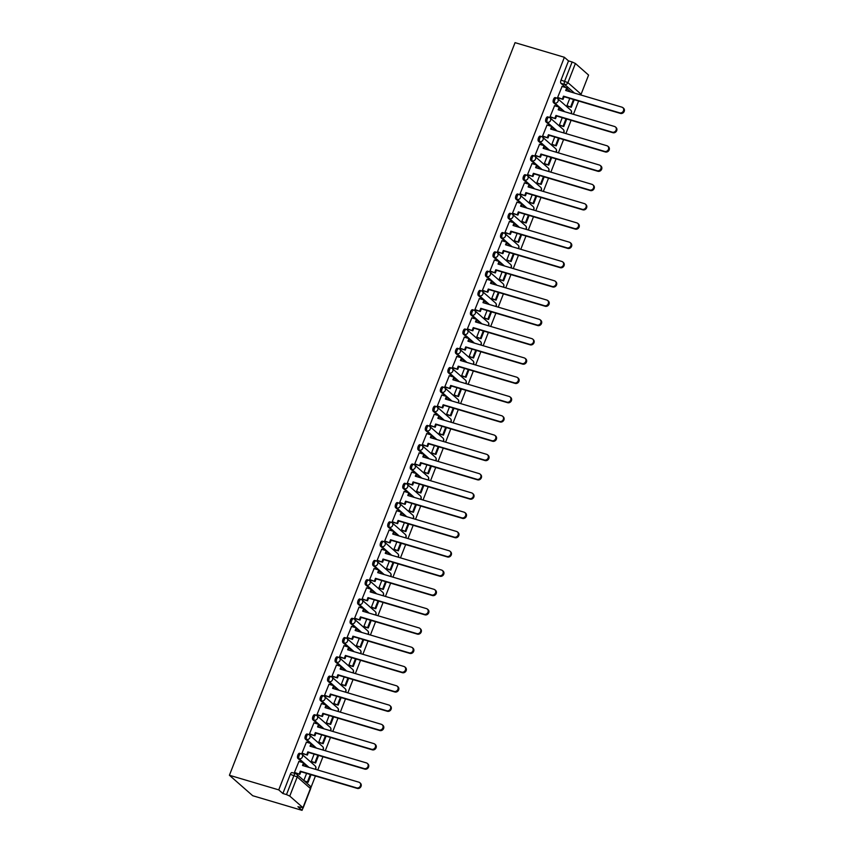 <?xml version="1.0" encoding="UTF-8"?>
<svg xmlns="http://www.w3.org/2000/svg" width="853" height="853" viewBox="0 0 853 853"><rect width="100%" height="100%" fill="white"/><g stroke="black" fill="none" stroke-linecap="round" stroke-linejoin="round"><path stroke-width="1.28" d="M299.755 753.402A2.698 1.152 106.5 0 0 299.563 753.295A2.698 1.152 106.5 0 0 297.868 755.054A2.698 1.152 106.5 0 0 297.836 758.349L299.115 758.733A2.698 1.152 -73.5 0 1 299.147 755.438A2.698 1.152 -73.5 0 1 300.842 753.668A2.698 1.152 -73.5 0 1 301.045 753.785A2.698 2.388 131.3 0 1 302.42 756.952A2.698 2.388 -48.7 0 1 299.115 758.733L308.989 767.401M307.283 734.113A2.698 1.152 106.5 0 0 307.08 734.006A2.698 1.152 106.5 0 0 305.385 735.766A2.698 1.152 106.5 0 0 305.353 739.061L306.632 739.444A2.698 1.152 -73.5 0 1 306.664 736.15A2.698 1.152 -73.5 0 1 308.37 734.39A2.698 1.152 -73.5 0 1 308.562 734.497A2.698 2.388 131.3 0 1 309.938 737.664A2.698 2.388 -48.7 0 1 306.632 739.444L316.506 748.124M314.8 714.835A2.698 1.152 106.5 0 0 314.597 714.718A2.698 1.152 106.5 0 0 312.902 716.488A2.698 1.152 106.5 0 0 312.87 719.772L314.16 720.156A2.698 1.152 -73.5 0 1 314.192 716.872A2.698 1.152 -73.5 0 1 315.887 715.102A2.698 1.152 -73.5 0 1 316.079 715.209A2.698 2.388 131.3 0 1 317.455 718.375A2.698 2.388 -48.7 0 1 314.16 720.156L324.033 728.835M322.317 695.547A2.698 1.152 106.5 0 0 322.114 695.43A2.698 1.152 106.5 0 0 320.419 697.2A2.698 1.152 106.5 0 0 320.387 700.494L321.677 700.867A2.698 1.152 -73.5 0 1 321.709 697.583A2.698 1.152 -73.5 0 1 323.404 695.813A2.698 1.152 -73.5 0 1 323.607 695.931A2.698 2.388 131.3 0 1 324.982 699.097A2.698 2.388 -48.7 0 1 321.677 700.867L331.55 709.547M329.834 676.258A2.698 1.152 106.5 0 0 329.642 676.152A2.698 1.152 106.5 0 0 327.936 677.911A2.698 1.152 106.5 0 0 327.904 681.206L329.194 681.59A2.698 1.152 -73.5 0 1 329.226 678.295A2.698 1.152 -73.5 0 1 330.921 676.525A2.698 1.152 -73.5 0 1 331.124 676.642A2.698 2.388 131.3 0 1 332.499 679.809A2.698 2.388 -48.7 0 1 329.194 681.59L339.067 690.258M337.351 656.97A2.698 1.152 106.5 0 0 337.159 656.863A2.698 1.152 106.5 0 0 335.464 658.633A2.698 1.152 106.5 0 0 335.432 661.917L336.711 662.301A2.698 1.152 -73.5 0 1 336.743 659.006A2.698 1.152 -73.5 0 1 338.438 657.247A2.698 1.152 -73.5 0 1 338.641 657.354A2.698 2.388 131.3 0 1 340.016 660.521A2.698 2.388 -48.7 0 1 336.711 662.301L346.585 670.98M344.879 637.692A2.698 1.152 106.5 0 0 344.676 637.575A2.698 1.152 106.5 0 0 342.981 639.345A2.698 1.152 106.5 0 0 342.949 642.64L344.228 643.013A2.698 1.152 -73.5 0 1 344.26 639.729A2.698 1.152 -73.5 0 1 345.966 637.959A2.698 1.152 -73.5 0 1 346.158 638.065A2.698 2.388 131.3 0 1 347.534 641.232A2.698 2.388 -48.7 0 1 344.228 643.013L354.102 651.692M352.396 618.404A2.698 1.152 106.5 0 0 352.193 618.297A2.698 1.152 106.5 0 0 350.498 620.056A2.698 1.152 106.5 0 0 350.466 623.351L351.756 623.735A2.698 1.152 -73.5 0 1 351.788 620.44A2.698 1.152 -73.5 0 1 353.483 618.67A2.698 1.152 -73.5 0 1 353.675 618.788A2.698 2.388 131.3 0 1 355.051 621.954A2.698 2.388 -48.7 0 1 351.756 623.735L361.629 632.404M359.913 599.115A2.698 1.152 106.5 0 0 359.71 599.009A2.698 1.152 106.5 0 0 358.015 600.768A2.698 1.152 106.5 0 0 357.983 604.063L359.273 604.446A2.698 1.152 -73.5 0 1 359.305 601.152A2.698 1.152 -73.5 0 1 361 599.392A2.698 1.152 -73.5 0 1 361.203 599.499A2.698 2.388 131.3 0 1 362.568 602.666A2.698 2.388 -48.7 0 1 359.273 604.446L369.146 613.126M367.43 579.837A2.698 1.152 106.5 0 0 367.238 579.72A2.698 1.152 106.5 0 0 365.532 581.49A2.698 1.152 106.5 0 0 365.5 584.774L366.79 585.158A2.698 1.152 -73.5 0 1 366.822 581.863A2.698 1.152 -73.5 0 1 368.517 580.104A2.698 1.152 -73.5 0 1 368.72 580.211A2.698 2.388 131.3 0 1 370.095 583.377A2.698 2.388 -48.7 0 1 366.79 585.158L376.663 593.837M374.947 560.549A2.698 1.152 106.5 0 0 374.755 560.432A2.698 1.152 106.5 0 0 373.06 562.202A2.698 1.152 106.5 0 0 373.028 565.496L374.307 565.87A2.698 1.152 -73.5 0 1 374.339 562.585A2.698 1.152 -73.5 0 1 376.034 560.816A2.698 1.152 -73.5 0 1 376.237 560.933A2.698 2.388 131.3 0 1 377.612 564.089A2.698 2.388 -48.7 0 1 374.307 565.87L384.181 574.549M382.475 541.26A2.698 1.152 106.5 0 0 382.272 541.154A2.698 1.152 106.5 0 0 380.577 542.913A2.698 1.152 106.5 0 0 380.545 546.208L381.824 546.592A2.698 1.152 -73.5 0 1 381.856 543.297A2.698 1.152 -73.5 0 1 383.562 541.527A2.698 1.152 -73.5 0 1 383.754 541.644A2.698 2.388 131.3 0 1 385.129 544.811A2.698 2.388 -48.7 0 1 381.824 546.592L391.698 555.26M389.992 521.972A2.698 1.152 106.5 0 0 389.789 521.865A2.698 1.152 106.5 0 0 388.094 523.625A2.698 1.152 106.5 0 0 388.062 526.919L389.352 527.303A2.698 1.152 -73.5 0 1 389.384 524.009A2.698 1.152 -73.5 0 1 391.079 522.249A2.698 1.152 -73.5 0 1 391.271 522.356A2.698 2.388 131.3 0 1 392.647 525.523A2.698 2.388 -48.7 0 1 389.352 527.303L399.225 535.983M397.509 502.694A2.698 1.152 106.5 0 0 397.306 502.577A2.698 1.152 106.5 0 0 395.611 504.347A2.698 1.152 106.5 0 0 395.579 507.631L396.869 508.015A2.698 1.152 -73.5 0 1 396.901 504.72A2.698 1.152 -73.5 0 1 398.596 502.961A2.698 1.152 -73.5 0 1 398.799 503.067A2.698 2.388 131.3 0 1 400.164 506.234A2.698 2.388 -48.7 0 1 396.869 508.015L406.742 516.694M405.026 483.406A2.698 1.152 106.5 0 0 404.834 483.288A2.698 1.152 106.5 0 0 403.128 485.058A2.698 1.152 106.5 0 0 403.096 488.353L404.386 488.726A2.698 1.152 -73.5 0 1 404.418 485.442A2.698 1.152 -73.5 0 1 406.113 483.672A2.698 1.152 -73.5 0 1 406.316 483.79A2.698 2.388 131.3 0 1 407.691 486.956A2.698 2.388 -48.7 0 1 404.386 488.726L414.259 497.406M412.543 464.117A2.698 1.152 106.5 0 0 412.351 464.011A2.698 1.152 106.5 0 0 410.656 465.77A2.698 1.152 106.5 0 0 410.624 469.065L411.903 469.449A2.698 1.152 -73.5 0 1 411.935 466.154A2.698 1.152 -73.5 0 1 413.63 464.384A2.698 1.152 -73.5 0 1 413.833 464.501A2.698 2.388 131.3 0 1 415.208 467.668A2.698 2.388 -48.7 0 1 411.903 469.449L421.777 478.117M420.071 444.829A2.698 1.152 106.5 0 0 419.868 444.722A2.698 1.152 106.5 0 0 418.173 446.492A2.698 1.152 106.5 0 0 418.141 449.776L419.42 450.16A2.698 1.152 -73.5 0 1 419.452 446.865A2.698 1.152 -73.5 0 1 421.158 445.106A2.698 1.152 -73.5 0 1 421.35 445.213A2.698 2.388 131.3 0 1 422.725 448.379A2.698 2.388 -48.7 0 1 419.42 450.16L429.294 458.839M427.588 425.551A2.698 1.152 106.5 0 0 427.385 425.434A2.698 1.152 106.5 0 0 425.69 427.204A2.698 1.152 106.5 0 0 425.658 430.488L426.948 430.872A2.698 1.152 -73.5 0 1 426.98 427.588A2.698 1.152 -73.5 0 1 428.675 425.818A2.698 1.152 -73.5 0 1 428.867 425.924A2.698 2.388 131.3 0 1 430.243 429.091A2.698 2.388 -48.7 0 1 426.948 430.872L436.821 439.551M435.105 406.263A2.698 1.152 106.5 0 0 434.902 406.145A2.698 1.152 106.5 0 0 433.207 407.915A2.698 1.152 106.5 0 0 433.175 411.21L434.465 411.583A2.698 1.152 -73.5 0 1 434.497 408.299A2.698 1.152 -73.5 0 1 436.192 406.529A2.698 1.152 -73.5 0 1 436.395 406.646A2.698 2.388 131.3 0 1 437.76 409.813A2.698 2.388 -48.7 0 1 434.465 411.583L444.338 420.262M442.622 386.974A2.698 1.152 106.5 0 0 442.43 386.867A2.698 1.152 106.5 0 0 440.724 388.627A2.698 1.152 106.5 0 0 440.692 391.922L441.982 392.305A2.698 1.152 -73.5 0 1 442.014 389.011A2.698 1.152 -73.5 0 1 443.709 387.251A2.698 1.152 -73.5 0 1 443.912 387.358A2.698 2.388 131.3 0 1 445.287 390.525A2.698 2.388 -48.7 0 1 441.982 392.305L451.855 400.974M450.139 367.686A2.698 1.152 106.5 0 0 449.947 367.579A2.698 1.152 106.5 0 0 448.251 369.349A2.698 1.152 106.5 0 0 448.22 372.633L449.499 373.017A2.698 1.152 -73.5 0 1 449.531 369.722A2.698 1.152 -73.5 0 1 451.226 367.963A2.698 1.152 -73.5 0 1 451.429 368.069A2.698 2.388 131.3 0 1 452.804 371.236A2.698 2.388 -48.7 0 1 449.499 373.017L459.372 381.696M457.666 348.408A2.698 1.152 106.5 0 0 457.464 348.291A2.698 1.152 106.5 0 0 455.769 350.061A2.698 1.152 106.5 0 0 455.737 353.355L457.016 353.728A2.698 1.152 -73.5 0 1 457.048 350.444A2.698 1.152 -73.5 0 1 458.754 348.674A2.698 1.152 -73.5 0 1 458.946 348.781A2.698 2.388 131.3 0 1 460.321 351.948A2.698 2.388 -48.7 0 1 457.016 353.728L466.89 362.408M465.184 329.119A2.698 1.152 106.5 0 0 464.981 329.013A2.698 1.152 106.5 0 0 463.286 330.772A2.698 1.152 106.5 0 0 463.254 334.067L464.544 334.451A2.698 1.152 -73.5 0 1 464.576 331.156A2.698 1.152 -73.5 0 1 466.271 329.386A2.698 1.152 -73.5 0 1 466.463 329.503A2.698 2.388 131.3 0 1 467.839 332.67A2.698 2.388 -48.7 0 1 464.544 334.451L474.417 343.119M472.701 309.831A2.698 1.152 106.5 0 0 472.498 309.724A2.698 1.152 106.5 0 0 470.803 311.484A2.698 1.152 106.5 0 0 470.771 314.778L472.061 315.162A2.698 1.152 -73.5 0 1 472.093 311.867A2.698 1.152 -73.5 0 1 473.788 310.108A2.698 1.152 -73.5 0 1 473.991 310.215A2.698 2.388 131.3 0 1 475.356 313.382A2.698 2.388 -48.7 0 1 472.061 315.162L481.934 323.841M480.218 290.553A2.698 1.152 106.5 0 0 480.026 290.436A2.698 1.152 106.5 0 0 478.32 292.206A2.698 1.152 106.5 0 0 478.288 295.49L479.578 295.874A2.698 1.152 -73.5 0 1 479.61 292.579A2.698 1.152 -73.5 0 1 481.305 290.82A2.698 1.152 -73.5 0 1 481.508 290.926A2.698 2.388 131.3 0 1 482.883 294.093A2.698 2.388 -48.7 0 1 479.578 295.874L489.451 304.553M487.735 271.265A2.698 1.152 106.5 0 0 487.543 271.147A2.698 1.152 106.5 0 0 485.847 272.917A2.698 1.152 106.5 0 0 485.815 276.212L487.095 276.585A2.698 1.152 -73.5 0 1 487.127 273.301A2.698 1.152 -73.5 0 1 488.822 271.531A2.698 1.152 -73.5 0 1 489.025 271.649A2.698 2.388 131.3 0 1 490.4 274.805A2.698 2.388 -48.7 0 1 487.095 276.585L496.968 285.265M495.262 251.976A2.698 1.152 106.5 0 0 495.06 251.87A2.698 1.152 106.5 0 0 493.365 253.629A2.698 1.152 106.5 0 0 493.333 256.924L494.612 257.307A2.698 1.152 -73.5 0 1 494.644 254.013A2.698 1.152 -73.5 0 1 496.35 252.243A2.698 1.152 -73.5 0 1 496.542 252.36A2.698 2.388 131.3 0 1 497.917 255.527A2.698 2.388 -48.7 0 1 494.612 257.307L504.486 265.976M502.78 232.688A2.698 1.152 106.5 0 0 502.577 232.581A2.698 1.152 106.5 0 0 500.882 234.34A2.698 1.152 106.5 0 0 500.85 237.635L502.14 238.019A2.698 1.152 -73.5 0 1 502.172 234.724A2.698 1.152 -73.5 0 1 503.867 232.965A2.698 1.152 -73.5 0 1 504.059 233.072A2.698 2.388 131.3 0 1 505.434 236.238A2.698 2.388 -48.7 0 1 502.14 238.019L512.013 246.698M510.297 213.41A2.698 1.152 106.5 0 0 510.094 213.293A2.698 1.152 106.5 0 0 508.399 215.063A2.698 1.152 106.5 0 0 508.367 218.347L509.657 218.731A2.698 1.152 -73.5 0 1 509.689 215.436A2.698 1.152 -73.5 0 1 511.384 213.676A2.698 1.152 -73.5 0 1 511.587 213.783A2.698 2.388 131.3 0 1 512.952 216.95A2.698 2.388 -48.7 0 1 509.657 218.731L519.53 227.41M517.814 194.121A2.698 1.152 106.5 0 0 517.622 194.004A2.698 1.152 106.5 0 0 515.916 195.774A2.698 1.152 106.5 0 0 515.884 199.069L517.174 199.442A2.698 1.152 -73.5 0 1 517.206 196.158A2.698 1.152 -73.5 0 1 518.901 194.388A2.698 1.152 -73.5 0 1 519.104 194.505A2.698 2.388 131.3 0 1 520.479 197.672A2.698 2.388 -48.7 0 1 517.174 199.442L527.047 208.121M525.331 174.833A2.698 1.152 106.5 0 0 525.139 174.726A2.698 1.152 106.5 0 0 523.443 176.486A2.698 1.152 106.5 0 0 523.401 179.78L524.691 180.164A2.698 1.152 -73.5 0 1 524.723 176.87A2.698 1.152 -73.5 0 1 526.418 175.1A2.698 1.152 -73.5 0 1 526.621 175.217A2.698 2.388 131.3 0 1 527.996 178.384A2.698 2.388 -48.7 0 1 524.691 180.164L534.564 188.833M532.848 155.545A2.698 1.152 106.5 0 0 532.656 155.438A2.698 1.152 106.5 0 0 530.961 157.208A2.698 1.152 106.5 0 0 530.929 160.492L532.208 160.876A2.698 1.152 -73.5 0 1 532.24 157.581A2.698 1.152 -73.5 0 1 533.946 155.822A2.698 1.152 -73.5 0 1 534.138 155.928A2.698 2.388 131.3 0 1 535.513 159.095A2.698 2.388 -48.7 0 1 532.208 160.876L542.081 169.555M540.375 136.267A2.698 1.152 106.5 0 0 540.173 136.149A2.698 1.152 106.5 0 0 538.478 137.919A2.698 1.152 106.5 0 0 538.446 141.203L539.725 141.587A2.698 1.152 -73.5 0 1 539.768 138.303A2.698 1.152 -73.5 0 1 541.463 136.533A2.698 1.152 -73.5 0 1 541.655 136.64A2.698 2.388 131.3 0 1 543.03 139.807A2.698 2.388 -48.7 0 1 539.725 141.587L549.599 150.267M547.893 116.978A2.698 1.152 106.5 0 0 547.69 116.861A2.698 1.152 106.5 0 0 545.995 118.631A2.698 1.152 106.5 0 0 545.963 121.926L547.253 122.299A2.698 1.152 -73.5 0 1 547.285 119.015A2.698 1.152 -73.5 0 1 548.98 117.245A2.698 1.152 -73.5 0 1 549.172 117.362A2.698 2.388 131.3 0 1 550.548 120.529A2.698 2.388 -48.7 0 1 547.253 122.299L557.126 130.978M555.41 97.69A2.698 1.152 106.5 0 0 555.218 97.583A2.698 1.152 106.5 0 0 553.512 99.343A2.698 1.152 106.5 0 0 553.48 102.637L554.77 103.021A2.698 1.152 -73.5 0 1 554.802 99.726A2.698 1.152 -73.5 0 1 556.497 97.967A2.698 1.152 -73.5 0 1 556.7 98.074A2.698 2.388 131.3 0 1 558.075 101.24A2.698 2.388 -48.7 0 1 554.77 103.021L564.643 111.69M574.495 93.105L564.622 84.426A2.698 1.152 -73.5 0 1 564.654 81.131L572.128 61.97L568.503 60.894L564.377 57.279L278.75 789.878L229.414 775.26L252.712 795.721L302.047 810.35L302.943 808.047M310.78 787.948L315.429 776.017M317.774 770.014L322.946 756.728M325.292 750.725L330.474 737.44M332.809 731.437L337.991 718.151M340.326 712.148L345.508 698.874M347.853 692.871L353.025 679.585M355.37 673.582L360.542 660.297M362.888 654.294L368.069 641.008M370.405 635.005L375.587 621.73M377.922 615.727L383.104 602.442M385.449 596.439L390.621 583.153M392.966 577.15L398.138 563.865M400.483 557.862L405.665 544.587M408.001 538.584L413.183 525.299M415.518 519.296L420.7 506.01M423.045 500.007L428.217 486.732M430.562 480.729L435.734 467.444M438.079 461.441L443.261 448.156M445.597 442.153L450.779 428.867M453.114 422.864L458.296 409.589M460.631 403.586L465.813 390.301M468.158 384.298L473.33 371.012M475.675 365.009L480.857 351.724M483.193 345.721L488.374 332.446M490.71 326.443L495.892 313.158M498.227 307.155L503.409 293.869M505.754 287.866L510.926 274.581M513.271 268.578L518.453 255.303M520.788 249.3L525.97 236.014M528.306 230.011L533.488 216.726M535.823 210.723L541.005 197.448M543.35 191.445L548.522 178.16M550.867 172.157L556.049 158.871M558.384 152.868L563.566 139.583M565.902 133.58L571.083 120.305M573.419 114.302L578.601 101.017M564.377 57.279L515.052 42.65L229.414 775.26M302.047 810.35L297.921 806.725L302.954 807.674L289.764 796.094L286.501 794.58L293.965 775.42A2.698 1.152 -73.5 0 1 295.671 773.65A2.698 1.152 -73.5 0 1 295.863 773.767A2.698 2.388 -48.7 0 1 296.684 774.215A2.698 2.698 0 0 0 295.671 773.65L292.046 772.573A2.698 1.152 -73.5 0 1 292.238 772.69M278.75 789.878L282.876 793.503L286.501 794.58M570.87 92.028L567.17 88.776M565.784 87.55L560.997 83.349L564.622 84.426A2.698 2.388 131.3 0 0 567.927 82.645L581.106 94.235L588.581 75.075L575.402 63.485L567.927 82.645L561.029 80.065A2.698 1.152 106.5 0 0 560.997 83.349M588.581 75.075L581.106 94.235A2.698 2.388 131.3 0 1 580.712 94.95M572.128 61.97L575.402 63.485M562.074 86.452L557.617 97.477L558.363 97.978M569.772 98.394L566.936 105.665L567.661 106.22M554.557 105.74L550.1 116.765L550.846 117.266M562.255 117.682L559.419 124.954L560.144 125.498M547.04 125.028L542.583 136.043L543.329 136.555M554.738 136.97L551.902 144.232L552.627 144.786M539.522 144.306L535.066 155.331L535.801 155.832M547.21 156.259L544.385 163.52L545.099 164.075M532.005 163.595L527.549 174.62L528.284 175.121M539.693 175.537L536.857 182.809L537.582 183.363M524.478 182.883L520.021 193.908L520.767 194.409M532.176 194.825L529.34 202.097L530.065 202.641M516.961 202.172L512.504 213.186L513.25 213.698M524.659 214.114L521.823 221.375L522.548 221.929M509.444 221.449L504.987 232.474L505.733 232.976M517.142 233.391L514.306 240.663L515.031 241.218M501.927 240.738L497.47 251.763L498.205 252.264M509.614 252.68L506.789 259.952L507.503 260.506M494.409 260.026L489.953 271.051L490.688 271.553M502.097 271.968L499.261 279.23L499.986 279.784M486.882 279.315L482.425 290.329L483.171 290.841M494.58 291.257L491.744 298.518L492.469 299.072M479.365 298.593L474.908 309.618L475.654 310.119M487.063 310.535L484.227 317.806L484.952 318.361M471.848 317.881L467.391 328.906L468.137 329.407M479.546 329.823L476.71 337.095L477.435 337.639M464.331 337.17L459.874 348.195L460.609 348.696M472.018 349.112L469.193 356.373L469.907 356.927M456.813 356.458L452.357 367.472L453.092 367.984M464.501 368.4L461.665 375.661L462.39 376.216M449.286 375.736L444.829 386.761L445.575 387.262M456.984 387.678L454.148 394.95L454.873 395.504M441.769 395.024L437.312 406.049L438.058 406.55M449.467 406.966L446.631 414.238L447.356 414.782M434.252 414.313L429.795 425.327L430.541 425.839M441.95 426.255L439.114 433.516L439.839 434.07M426.735 433.591L422.278 444.616L423.013 445.117M434.422 445.543L431.597 452.804L432.311 453.359M419.218 452.879L414.761 463.904L415.496 464.405M426.905 464.821L424.08 472.093L424.794 472.647M411.69 472.167L407.233 483.193L407.979 483.694M419.388 484.109L416.552 491.381L417.277 491.925M404.173 491.456L399.716 502.47L400.462 502.982M411.871 503.398L409.035 510.659L409.76 511.214M396.656 510.734L392.199 521.759L392.945 522.26M404.354 522.676L401.518 529.948L402.243 530.502M389.139 530.022L384.682 541.047L385.417 541.548M396.826 541.964L394.001 549.236L394.726 549.79M381.622 549.311L377.165 560.336L377.9 560.837M389.309 561.253L386.484 568.514L387.198 569.068M374.094 568.599L369.648 579.613L370.383 580.125M381.792 580.541L378.956 587.802L379.681 588.357M366.577 587.877L362.12 598.902L362.866 599.403M374.275 599.819L371.439 607.091L372.164 607.645M359.06 607.165L354.603 618.19L355.349 618.692M366.758 619.107L363.922 626.379L364.647 626.923M351.543 626.454L347.086 637.479L347.832 637.98M359.23 638.396L356.405 645.657L357.13 646.211M344.026 645.742L339.569 656.757L340.304 657.268M351.713 657.684L348.888 664.945L349.602 665.5M336.498 665.02L332.052 676.045L332.787 676.546M344.196 676.962L341.36 684.234L342.085 684.788M328.981 684.309L324.524 695.334L325.27 695.835M336.679 696.251L333.843 703.522L334.568 704.066M321.464 703.597L317.007 714.611L317.753 715.123M329.162 715.539L326.326 722.8L327.051 723.355M313.947 722.875L309.49 733.9L310.236 734.401M321.634 734.828L318.809 742.089L319.534 742.643M306.43 742.163L301.973 753.188L302.708 753.689M314.117 754.105L311.292 761.377L312.006 761.932M298.913 761.452L294.456 772.477L295.191 772.978M307.709 767.028L303.999 763.776M302.612 762.55L297.836 758.349M315.226 747.74L311.526 744.488M310.129 743.262L305.353 739.061M322.743 728.451L319.043 725.199M317.647 723.973L312.87 719.772M330.26 709.163L326.56 705.911M325.174 704.695L320.387 700.494M337.777 689.885L334.077 686.633M332.691 685.407L327.904 681.206M345.305 670.597L341.595 667.345M340.208 666.118L335.432 661.917M352.822 651.308L349.122 648.056M347.725 646.841L342.949 642.64M360.339 632.03L356.639 628.768M355.243 627.552L350.466 623.351M367.856 612.742L364.156 609.49M362.77 608.264L357.983 604.063M375.373 593.453L371.673 590.201M370.287 588.975L365.5 584.774M382.901 574.165L379.19 570.913M377.804 569.697L373.028 565.496M390.418 554.887L386.718 551.635M385.321 550.409L380.545 546.208M397.935 535.599L394.235 532.347M392.838 531.12L388.062 526.919M405.452 516.31L401.752 513.058M400.366 511.832L395.579 507.631M412.969 497.022L409.269 493.77M407.883 492.554L403.096 488.353M420.497 477.744L416.786 474.492M415.4 473.266L410.624 469.065M428.014 458.456L424.314 455.203M422.917 453.977L418.141 449.776M435.531 439.167L431.831 435.915M430.434 434.699L425.658 430.488M443.048 419.879L439.348 416.627M437.962 415.411L433.175 411.21M450.565 400.601L446.865 397.349M445.479 396.123L440.692 391.922M458.093 381.312L454.382 378.06M452.996 376.834L448.22 372.633M465.61 362.024L461.91 358.772M460.513 357.556L455.737 353.355M473.127 342.746L469.427 339.483M468.03 338.268L463.254 334.067M480.644 323.458L476.944 320.206M475.558 318.979L470.771 314.778M488.161 304.169L484.461 300.917M483.075 299.691L478.288 295.49M495.689 284.881L491.978 281.629M490.592 280.413L485.815 276.212M503.206 265.603L499.506 262.351M498.109 261.125L493.333 256.924M510.723 246.314L507.023 243.062M505.626 241.836L500.85 237.635M518.24 227.026L514.54 223.774M513.154 222.548L508.367 218.347M525.757 207.737L522.057 204.485M520.671 203.27L515.884 199.069M533.274 188.46L529.574 185.208M528.188 183.981L523.401 179.78M540.802 169.171L537.102 165.919M535.705 164.693L530.929 160.492M548.319 149.883L544.619 146.631M543.222 145.415L538.446 141.203M555.836 130.594L552.136 127.342M550.739 126.127L545.963 121.926M563.353 111.316L559.653 108.064M558.267 106.838L553.48 102.637M282.876 793.503L290.34 774.343A2.698 1.152 -73.5 0 1 292.046 772.573M568.503 60.894L561.029 80.065M306.6 773.394L303.828 780.495M622.978 107.713L623.586 108.246A3.103 2.751 131.3 0 1 620.43 113.417L619.822 112.884A3.103 2.751 -48.7 0 0 622.04 107.201L565.688 90.493L566.733 87.838L567.33 88.371L566.424 90.706M557.649 97.413L563.044 99.364L564.078 96.709L563.47 96.176L619.822 112.884M562.436 98.841L563.47 96.176M561.935 86.409L566.733 87.838M566.946 105.655L571.286 107.286L574.24 99.726M571.286 107.286L567.522 106.177M570.678 106.764L573.504 99.502M564.078 96.709L620.43 113.417M563.044 99.364L558.107 97.903M615.461 127.001L616.069 127.534A3.103 2.751 131.3 0 1 612.912 132.705L612.305 132.172A3.103 2.751 -48.7 0 0 614.523 126.479L558.171 109.781L559.205 107.115L559.813 107.649L558.896 109.994M550.121 116.701L555.527 118.652L556.561 115.997L555.953 115.464L612.305 132.172M554.919 118.119L555.953 115.464M554.418 105.697L559.205 107.115M559.429 124.933L563.769 126.575L566.723 119.004M563.769 126.575L559.995 125.455M563.161 126.041L565.987 118.791M556.561 115.997L612.912 132.705M555.527 118.652L550.59 117.192M607.944 146.279L608.541 146.812A3.103 2.751 131.3 0 1 605.395 151.983L604.788 151.45A3.103 2.751 -48.7 0 0 607.005 145.767L550.654 129.059L551.688 126.404L552.296 126.937L551.379 129.283M542.604 135.99L548.01 137.941L549.044 135.286L548.436 134.753L604.788 151.45M547.402 137.408L548.436 134.753M546.901 124.986L551.688 126.404M551.902 144.221L556.252 145.863L559.195 138.293M556.252 145.863L552.477 144.743M555.644 145.33L558.47 138.079M549.044 135.286L605.395 151.983M548.01 137.941L543.073 136.48M600.416 165.567L601.024 166.1A3.103 2.751 131.3 0 1 597.868 171.272L597.271 170.739A3.103 2.751 -48.7 0 0 599.478 165.055L543.137 148.347L544.171 145.692L544.779 146.226L543.862 148.561M535.087 155.267L540.482 157.229L541.527 154.564L540.919 154.03L597.271 170.739M539.885 156.696L540.919 154.03M539.373 144.274L544.171 145.692M544.385 163.509L548.724 165.151L551.678 157.581M548.724 165.151L544.96 164.032M548.127 164.618L550.953 157.357M541.527 154.564L597.868 171.272M540.482 157.229L535.556 155.758M592.899 184.856L593.507 185.389A3.103 2.751 131.3 0 1 590.351 190.56L589.743 190.027A3.103 2.751 -48.7 0 0 591.961 184.333L535.62 167.636L536.654 164.981L537.262 165.503L536.345 167.849M527.57 174.556L532.965 176.507L533.999 173.852L533.402 173.319L589.743 190.027M532.357 175.974L533.402 173.319M531.856 163.552L536.654 164.981M536.868 182.798L541.207 184.429L544.161 176.859M541.207 184.429L537.443 183.32M540.599 183.896L543.436 176.646M533.999 173.852L590.351 190.56M532.965 176.507L528.028 175.046M585.382 204.144L585.99 204.667A3.103 2.751 131.3 0 1 582.834 209.838L582.226 209.316A3.103 2.751 -48.7 0 0 584.444 203.622L528.092 186.924L529.137 184.259L529.734 184.792L528.828 187.138M520.053 193.844L525.448 195.795L526.482 193.141L525.874 192.607L582.226 209.316M524.84 195.262L525.874 192.607M524.339 182.841L529.137 184.259M529.35 202.076L533.69 203.718L536.644 196.147M533.69 203.718L529.926 202.598M533.082 203.185L535.908 195.934M526.482 193.141L582.834 209.838M525.448 195.795L520.511 194.335M577.865 223.422L578.473 223.955A3.103 2.751 131.3 0 1 575.317 229.126L574.709 228.593A3.103 2.751 -48.7 0 0 576.927 222.91L520.575 206.202L521.609 203.547L522.217 204.08L521.311 206.426M512.525 213.133L517.931 215.084L518.965 212.429L518.357 211.896L574.709 228.593M517.323 214.551L518.357 211.896M516.822 202.129L521.609 203.547M521.833 221.364L526.173 223.006L529.127 215.436M526.173 223.006L522.399 221.887M525.565 222.473L528.391 215.223M518.965 212.429L575.317 229.126M517.931 215.084L512.994 213.623M570.348 242.71L570.945 243.244A3.103 2.751 131.3 0 1 567.799 248.415L567.192 247.882A3.103 2.751 -48.7 0 0 569.409 242.199L513.058 225.491L514.092 222.836L514.7 223.369L513.783 225.704M505.008 232.411L510.414 234.372L511.448 231.707L510.84 231.174L567.192 247.882M509.806 233.839L510.84 231.174M509.305 221.407L514.092 222.836M514.306 240.653L518.656 242.295L521.599 234.724M518.656 242.295L514.881 241.175M518.048 241.762L520.874 234.5M511.448 231.707L567.799 248.415M510.414 234.372L505.477 232.901M562.82 261.999L563.428 262.532A3.103 2.751 131.3 0 1 560.272 267.703L559.675 267.17A3.103 2.751 -48.7 0 0 561.882 261.476L505.541 244.779L506.575 242.113L507.183 242.647L506.266 244.992M497.491 251.699L502.886 253.65L503.931 250.995L503.323 250.462L559.675 267.17M502.289 253.117L503.323 250.462M501.777 240.695L506.575 242.113M506.789 259.941L511.128 261.572L514.082 254.002M511.128 261.572L507.364 260.464M510.531 261.039L513.357 253.789M503.931 250.995L560.272 267.703M502.886 253.65L497.96 252.189M555.303 281.277L555.911 281.81A3.103 2.751 131.3 0 1 552.755 286.981L552.147 286.459A3.103 2.751 -48.7 0 0 554.365 280.765L498.024 264.057L499.058 261.402L499.666 261.935L498.749 264.281M489.974 270.987L495.369 272.939L496.403 270.284L495.806 269.751L552.147 286.459M494.761 272.406L495.806 269.751M494.26 259.984L499.058 261.402M499.272 279.219L503.611 280.861L506.565 273.291M503.611 280.861L499.847 279.741M503.003 280.328L505.84 273.077M496.403 270.284L552.755 286.981M495.369 272.939L490.432 271.478M547.786 300.565L548.394 301.098A3.103 2.751 131.3 0 1 545.238 306.27L544.63 305.737A3.103 2.751 -48.7 0 0 546.848 300.053L490.496 283.345L491.541 280.69L492.138 281.223L491.232 283.559M482.457 290.276L487.852 292.227L488.886 289.562L488.279 289.039L544.63 305.737M487.244 291.694L488.279 289.039M486.743 279.272L491.541 280.69M491.754 298.507L496.094 300.149L499.048 292.579M496.094 300.149L492.33 299.03M495.486 299.616L498.312 292.366M488.886 289.562L545.238 306.27M487.852 292.227L482.915 290.766M540.269 319.854L540.877 320.387A3.103 2.751 131.3 0 1 537.721 325.558L537.113 325.025A3.103 2.751 -48.7 0 0 539.331 319.342L482.979 302.634L484.014 299.979L484.621 300.512L483.715 302.847M474.94 309.554L480.335 311.505L481.369 308.85L480.761 308.317L537.113 325.025M479.727 310.982L480.761 308.317M479.226 298.55L484.014 299.979M484.237 317.796L488.577 319.438L491.531 311.867M488.577 319.438L484.803 318.318M487.969 318.905L490.795 311.644M481.369 308.85L537.721 325.558M480.335 311.505L475.398 310.044M532.752 339.142L533.349 339.675A3.103 2.751 131.3 0 1 530.203 344.847L529.596 344.313A3.103 2.751 -48.7 0 0 531.814 338.62L475.462 321.922L476.496 319.257L477.104 319.79L476.187 322.135M467.412 328.842L472.818 330.793L473.852 328.138L473.244 327.605L529.596 344.313M472.21 330.26L473.244 327.605M471.709 317.838L476.496 319.257M476.71 337.074L481.06 338.716L484.003 331.145M481.06 338.716L477.285 337.607M480.452 338.183L483.278 330.932M473.852 328.138L530.203 344.847M472.818 330.793L467.881 329.333M525.224 358.42L525.832 358.953A3.103 2.751 131.3 0 1 522.676 364.124L522.079 363.591A3.103 2.751 -48.7 0 0 524.296 357.908L467.945 341.2L468.979 338.545L469.587 339.078L468.67 341.424M459.895 348.131L465.29 350.082L466.335 347.427L465.727 346.894L522.079 363.591M464.693 349.549L465.727 346.894M464.181 337.127L468.979 338.545M469.193 356.362L473.532 358.004L476.486 350.434M473.532 358.004L469.768 356.885M472.935 357.471L475.761 350.22M466.335 347.427L522.676 364.124M465.29 350.082L460.364 348.621M517.707 377.708L518.315 378.242A3.103 2.751 131.3 0 1 515.159 383.413L514.551 382.88A3.103 2.751 -48.7 0 0 516.769 377.197L460.428 360.488L461.462 357.834L462.07 358.367L461.153 360.702M452.378 367.408L457.773 369.37L458.807 366.705L458.21 366.172L514.551 382.88M457.165 368.837L458.21 366.172M456.664 356.415L461.462 357.834M461.676 375.651L466.015 377.293L468.969 369.722M466.015 377.293L462.251 376.173M465.407 376.759L468.244 369.509M458.807 366.705L515.159 383.413M457.773 369.37L452.836 367.899M510.19 396.997L510.798 397.53A3.103 2.751 131.3 0 1 507.642 402.701L507.034 402.168A3.103 2.751 -48.7 0 0 509.252 396.485L452.9 379.777L453.945 377.122L454.542 377.644L453.636 379.99M444.861 386.697L450.256 388.648L451.29 385.993L450.683 385.46L507.034 402.168M449.648 388.115L450.683 385.46M449.147 375.693L453.945 377.122M454.159 394.939L458.498 396.57L461.452 389.011M458.498 396.57L454.734 395.461M457.89 396.048L460.716 388.787M451.29 385.993L507.642 402.701M450.256 388.648L445.319 387.187M502.673 416.285L503.281 416.818A3.103 2.751 131.3 0 1 500.125 421.99L499.517 421.457A3.103 2.751 -48.7 0 0 501.735 415.763L445.383 399.065L446.418 396.4L447.025 396.933L446.119 399.279M437.344 405.985L442.739 407.937L443.773 405.282L443.165 404.748L499.517 421.457M442.131 407.403L443.165 404.748M441.63 394.982L446.418 396.4M446.641 414.217L450.981 415.859L453.935 408.288M450.981 415.859L447.217 414.739M450.373 415.326L453.199 408.075M443.773 405.282L500.125 421.99M442.739 407.937L437.802 406.476M495.156 435.563L495.753 436.096A3.103 2.751 131.3 0 1 492.607 441.268L492 440.734A3.103 2.751 -48.7 0 0 494.218 435.051L437.866 418.343L438.9 415.688L439.508 416.221L438.591 418.567M429.816 425.274L435.222 427.225L436.256 424.57L435.648 424.037L492 440.734M434.614 426.692L435.648 424.037M434.113 414.27L438.9 415.688M439.114 433.505L443.464 435.147L446.407 427.577M443.464 435.147L439.69 434.028M442.856 434.614L445.682 427.364M436.256 424.57L492.607 441.268M435.222 427.225L430.285 425.764M487.628 454.852L488.236 455.385A3.103 2.751 131.3 0 1 485.08 460.556L484.483 460.023A3.103 2.751 -48.7 0 0 486.7 454.34L430.349 437.632L431.383 434.977L431.991 435.51L431.074 437.845M422.299 444.552L427.694 446.514L428.739 443.848L428.131 443.315L484.483 460.023M427.097 445.98L428.131 443.315M426.585 433.559L431.383 434.977M431.597 452.794L435.936 454.436L438.89 446.865M435.936 454.436L432.172 453.316M435.339 453.903L438.165 446.641M428.739 443.848L485.08 460.556M427.694 446.514L422.768 445.042M480.111 474.14L480.719 474.673A3.103 2.751 131.3 0 1 477.563 479.844L476.955 479.311A3.103 2.751 -48.7 0 0 479.173 473.618L422.832 456.92L423.866 454.265L424.474 454.788L423.557 457.133M414.782 463.84L420.177 465.791L421.211 463.136L420.614 462.603L476.955 479.311M419.569 465.258L420.614 462.603M419.068 452.836L423.866 454.265M424.08 472.082L428.419 473.714L431.373 466.143M428.419 473.714L424.655 472.605M427.811 473.18L430.648 465.93M421.211 463.136L477.563 479.844M420.177 465.791L415.24 464.331M472.594 493.429L473.202 493.951A3.103 2.751 131.3 0 1 470.046 499.122L469.438 498.6A3.103 2.751 -48.7 0 0 471.656 492.906L415.304 476.209L416.349 473.543L416.946 474.076L416.04 476.422M407.265 483.129L412.66 485.08L413.694 482.425L413.087 481.892L469.438 498.6M412.052 484.547L413.087 481.892M411.551 472.125L416.349 473.543M416.563 491.36L420.902 493.002L423.856 485.432M420.902 493.002L417.138 491.882M420.294 492.469L423.12 485.218M413.694 482.425L470.046 499.122M412.66 485.08L407.723 483.619M465.077 512.706L465.685 513.239A3.103 2.751 131.3 0 1 462.529 518.411L461.921 517.878A3.103 2.751 -48.7 0 0 464.139 512.195L407.787 495.486L408.822 492.831L409.429 493.365L408.523 495.71M399.748 502.417L405.143 504.368L406.177 501.713L405.57 501.18L461.921 517.878M404.535 503.835L405.57 501.18M404.034 491.413L408.822 492.831M409.045 510.648L413.385 512.29L416.339 504.72M413.385 512.29L409.621 511.171M412.777 511.757L415.603 504.507M406.177 501.713L462.529 518.411M405.143 504.368L400.206 502.907M457.56 531.995L458.157 532.528A3.103 2.751 131.3 0 1 455.012 537.699L454.404 537.166A3.103 2.751 -48.7 0 0 456.622 531.483L400.27 514.775L401.305 512.12L401.912 512.653L400.995 514.988M392.22 521.695L397.626 523.657L398.66 520.991L398.052 520.458L454.404 537.166M397.018 523.124L398.052 520.458M396.517 510.691L401.305 512.12M401.518 529.937L405.868 531.579L408.811 524.009M405.868 531.579L402.094 530.459M405.26 531.046L408.086 523.785M398.66 520.991L455.012 537.699M397.626 523.657L392.689 522.185M450.032 551.283L450.64 551.816A3.103 2.751 131.3 0 1 447.484 556.988L446.887 556.455A3.103 2.751 -48.7 0 0 449.104 550.761L392.753 534.063L393.787 531.398L394.395 531.931L393.478 534.277M384.703 540.983L390.098 542.934L391.143 540.28L390.535 539.746L446.887 556.455M389.501 542.401L390.535 539.746M388.989 529.98L393.787 531.398M394.001 549.225L398.34 550.857L401.294 543.286M398.34 550.857L394.576 549.748M397.743 550.324L400.569 543.073M391.143 540.28L447.484 556.988M390.098 542.934L385.172 541.474M442.515 570.561L443.123 571.094A3.103 2.751 131.3 0 1 439.967 576.265L439.359 575.732A3.103 2.751 -48.7 0 0 441.577 570.049L385.236 553.341L386.27 550.686L386.878 551.219L385.961 553.565M377.186 560.272L382.581 562.223L383.615 559.568L383.018 559.035L439.359 575.732M381.984 561.69L383.018 559.035M381.472 549.268L386.27 550.686M386.484 568.503L390.823 570.145L393.777 562.575M390.823 570.145L387.059 569.026M390.216 569.612L393.052 562.362M383.615 559.568L439.967 576.265M382.581 562.223L377.644 560.762M434.998 589.85L435.606 590.383A3.103 2.751 131.3 0 1 432.45 595.554L431.842 595.021A3.103 2.751 -48.7 0 0 434.06 589.338L377.708 572.63L378.753 569.975L379.35 570.508L378.444 572.843M369.669 579.56L375.064 581.511L376.098 578.846L375.491 578.323L431.842 595.021M374.456 580.978L375.491 578.323M373.955 568.556L378.753 569.975M378.967 587.792L383.306 589.434L386.26 581.863M383.306 589.434L379.542 588.314M382.698 588.901L385.524 581.65M376.098 578.846L432.45 595.554M375.064 581.511L370.127 580.04M427.481 609.138L428.089 609.671A3.103 2.751 131.3 0 1 424.933 614.842L424.325 614.309A3.103 2.751 -48.7 0 0 426.543 608.626L370.191 591.918L371.226 589.263L371.833 589.796L370.927 592.131M362.152 598.838L367.547 600.789L368.581 598.134L367.974 597.601L424.325 614.309M366.939 600.267L367.974 597.601M366.438 587.834L371.226 589.263M371.45 607.08L375.789 608.722L378.743 601.152M375.789 608.722L372.025 607.603M375.181 608.189L378.007 600.928M368.581 598.134L424.933 614.842M367.547 600.789L362.61 599.328M419.964 628.426L420.561 628.96A3.103 2.751 131.3 0 1 417.416 634.131L416.808 633.598A3.103 2.751 -48.7 0 0 419.026 627.904L362.674 611.206L363.709 608.541L364.316 609.074L363.399 611.42M354.624 618.126L360.03 620.078L361.064 617.423L360.456 616.89L416.808 633.598M359.422 619.545L360.456 616.89M358.921 607.123L363.709 608.541M363.922 626.358L368.272 628L371.215 620.43M368.272 628L364.498 626.891M367.664 627.467L370.49 620.216M361.064 617.423L417.416 634.131M360.03 620.078L355.093 618.617M412.436 647.704L413.044 648.237A3.103 2.751 131.3 0 1 409.888 653.409L409.291 652.876A3.103 2.751 -48.7 0 0 411.509 647.192L355.157 630.484L356.191 627.829L356.799 628.362L355.882 630.708M347.107 637.415L352.513 639.366L353.547 636.711L352.939 636.178L409.291 652.876M351.905 638.833L352.939 636.178M351.404 626.411L356.191 627.829M356.405 645.646L360.744 647.288L363.698 639.718M360.744 647.288L356.981 646.169M360.147 646.755L362.973 639.505M353.547 636.711L409.888 653.409M352.513 639.366L347.576 637.905M404.919 666.993L405.527 667.526A3.103 2.751 131.3 0 1 402.371 672.697L401.763 672.164A3.103 2.751 -48.7 0 0 403.981 666.481L347.64 649.773L348.674 647.118L349.282 647.651L348.365 649.986M339.59 656.693L344.985 658.655L346.03 655.989L345.422 655.456L401.763 672.164M344.388 658.121L345.422 655.456M343.876 645.7L348.674 647.118M348.888 664.935L353.227 666.577L356.181 659.006M353.227 666.577L349.463 665.457M352.62 666.044L355.456 658.783M346.03 655.989L402.371 672.697M344.985 658.655L340.048 657.183M397.402 686.281L398.01 686.814A3.103 2.751 131.3 0 1 394.854 691.986L394.246 691.452A3.103 2.751 -48.7 0 0 396.464 685.769L340.112 669.061L341.157 666.406L341.754 666.929L340.848 669.274M332.073 675.981L337.468 677.932L338.502 675.277L337.905 674.744L394.246 691.452M336.86 677.399L337.905 674.744M336.359 664.977L341.157 666.406M341.371 684.223L345.71 685.855L348.664 678.284M345.71 685.855L341.946 684.746M345.102 685.332L347.928 678.071M338.502 675.277L394.854 691.986M337.468 677.932L332.531 676.472M389.885 705.57L390.493 706.103A3.103 2.751 131.3 0 1 387.337 711.274L386.729 710.741A3.103 2.751 -48.7 0 0 388.947 705.047L332.595 688.35L333.63 685.684L334.237 686.217L333.331 688.563M324.556 695.27L329.951 697.221L330.985 694.566L330.378 694.033L386.729 710.741M329.343 696.688L330.378 694.033M328.842 684.266L333.63 685.684M333.854 703.501L338.193 705.143L341.147 697.573M338.193 705.143L334.429 704.024M337.585 704.61L340.411 697.359M330.985 694.566L387.337 711.274M329.951 697.221L325.014 695.76M382.368 724.847L382.976 725.381A3.103 2.751 131.3 0 1 379.82 730.552L379.212 730.019A3.103 2.751 -48.7 0 0 381.43 724.336L325.078 707.627L326.113 704.973L326.72 705.506L325.803 707.851M317.028 714.558L322.434 716.509L323.468 713.854L322.861 713.321L379.212 730.019M321.826 715.976L322.861 713.321M321.325 703.554L326.113 704.973M326.326 722.79L330.676 724.432L333.619 716.861M330.676 724.432L326.902 723.312M330.068 723.898L332.894 716.648M323.468 713.854L379.82 730.552M322.434 716.509L317.497 715.049M374.851 744.136L375.448 744.669A3.103 2.751 131.3 0 1 372.292 749.84L371.695 749.307A3.103 2.751 -48.7 0 0 373.913 743.624L317.561 726.916L318.596 724.261L319.203 724.794L318.286 727.129M309.511 733.836L314.917 735.798L315.951 733.132L315.343 732.599L371.695 749.307M314.309 735.265L315.343 732.599M313.808 722.843L318.596 724.261M318.809 742.078L323.148 743.72L326.102 736.15M323.148 743.72L319.385 742.6M322.551 743.187L325.377 735.926M315.951 733.132L372.292 749.84M314.917 735.798L309.98 734.326M367.323 763.424L367.931 763.957A3.103 2.751 131.3 0 1 364.775 769.129L364.167 768.596A3.103 2.751 -48.7 0 0 366.385 762.902L310.044 746.204L311.078 743.549L311.686 744.072L310.769 746.418M301.994 753.124L307.389 755.076L308.434 752.421L307.826 751.888L364.167 768.596M306.792 754.542L307.826 751.888M306.28 742.121L311.078 743.549M311.292 761.366L315.631 762.998L318.585 755.427M315.631 762.998L311.867 761.889M315.024 762.465L317.86 755.214M308.434 752.421L364.775 769.129M307.389 755.076L302.452 753.615M359.806 782.713L360.414 783.235A3.103 2.751 131.3 0 1 357.258 788.407L356.65 787.884A3.103 2.751 -48.7 0 0 358.868 782.19L302.516 765.493L303.561 762.827L304.158 763.36L303.252 765.706M294.477 772.413L299.872 774.364L300.906 771.709L300.309 771.176L356.65 787.884M299.264 773.831L300.309 771.176M298.763 761.409L303.561 762.827M304.126 780.751L308.114 782.286L311.068 774.716M308.114 782.286L304.724 781.284M307.506 781.753L310.343 774.503M300.906 771.709L357.258 788.407M299.872 774.364L294.935 772.903M302.954 807.674L310.417 788.513L297.239 776.934L289.764 796.094M570.86 113.534A2.698 2.388 -48.7 0 0 570.7 110.112A2.698 2.698 0 0 1 571.158 113.63M563.332 132.823A2.698 2.388 -48.7 0 0 563.172 129.389A2.698 2.698 0 0 1 563.641 132.908M555.815 152.111A2.698 2.388 -48.7 0 0 555.655 148.678A2.698 2.698 0 0 1 556.124 152.197M548.298 171.389A2.698 2.388 -48.7 0 0 548.138 167.966A2.698 2.698 0 0 1 548.596 171.485M540.781 190.677A2.698 2.388 -48.7 0 0 540.621 187.244A2.698 2.698 0 0 1 541.079 190.773M533.264 209.966A2.698 2.388 -48.7 0 0 533.104 206.533A2.698 2.698 0 0 1 533.562 210.051M525.736 229.254A2.698 2.388 -48.7 0 0 525.576 225.821A2.698 2.698 0 0 1 526.045 229.34M518.219 248.532A2.698 2.388 -48.7 0 0 518.059 245.11A2.698 2.698 0 0 1 518.528 248.628M510.702 267.821A2.698 2.388 -48.7 0 0 510.542 264.387A2.698 2.698 0 0 1 511 267.917M503.185 287.109A2.698 2.388 -48.7 0 0 503.025 283.676A2.698 2.698 0 0 1 503.483 287.194M495.668 306.398A2.698 2.388 -48.7 0 0 495.508 302.964A2.698 2.698 0 0 1 495.966 306.483M488.14 325.675A2.698 2.388 -48.7 0 0 487.98 322.253A2.698 2.698 0 0 1 488.449 325.771M480.623 344.964A2.698 2.388 -48.7 0 0 480.463 341.531A2.698 2.698 0 0 1 480.932 345.049M473.106 364.252A2.698 2.388 -48.7 0 0 472.946 360.819A2.698 2.698 0 0 1 473.404 364.338M465.589 383.53A2.698 2.388 -48.7 0 0 465.429 380.107A2.698 2.698 0 0 1 465.887 383.626M458.072 402.819A2.698 2.388 -48.7 0 0 457.912 399.396A2.698 2.698 0 0 1 458.37 402.915M450.544 422.107A2.698 2.388 -48.7 0 0 450.384 418.674A2.698 2.698 0 0 1 450.853 422.192M443.027 441.396A2.698 2.388 -48.7 0 0 442.867 437.962A2.698 2.698 0 0 1 443.336 441.481M435.51 460.673A2.698 2.388 -48.7 0 0 435.35 457.251A2.698 2.698 0 0 1 435.819 460.769M427.993 479.962A2.698 2.388 -48.7 0 0 427.833 476.528A2.698 2.698 0 0 1 428.291 480.058M420.476 499.25A2.698 2.388 -48.7 0 0 420.316 495.817A2.698 2.698 0 0 1 420.774 499.336M412.959 518.539A2.698 2.388 -48.7 0 0 412.788 515.105A2.698 2.698 0 0 1 413.257 518.624M405.431 537.816A2.698 2.388 -48.7 0 0 405.271 534.394A2.698 2.698 0 0 1 405.74 537.912M397.914 557.105A2.698 2.388 -48.7 0 0 397.754 553.672A2.698 2.698 0 0 1 398.223 557.201M390.397 576.393A2.698 2.388 -48.7 0 0 390.237 572.96A2.698 2.698 0 0 1 390.695 576.479M382.88 595.682A2.698 2.388 -48.7 0 0 382.72 592.249A2.698 2.698 0 0 1 383.178 595.767M375.363 614.96A2.698 2.388 -48.7 0 0 375.203 611.537A2.698 2.698 0 0 1 375.661 615.056M367.835 634.248A2.698 2.388 -48.7 0 0 367.675 630.815A2.698 2.698 0 0 1 368.144 634.333M360.318 653.537A2.698 2.388 -48.7 0 0 360.158 650.103A2.698 2.698 0 0 1 360.627 653.622M352.801 672.814A2.698 2.388 -48.7 0 0 352.641 669.392A2.698 2.698 0 0 1 353.099 672.91M345.284 692.103A2.698 2.388 -48.7 0 0 345.124 688.68A2.698 2.698 0 0 1 345.582 692.199M337.767 711.391A2.698 2.388 -48.7 0 0 337.607 707.958A2.698 2.698 0 0 1 338.065 711.477M330.239 730.68A2.698 2.388 -48.7 0 0 330.079 727.246A2.698 2.698 0 0 1 330.548 730.765M322.722 749.958A2.698 2.388 -48.7 0 0 322.562 746.535A2.698 2.698 0 0 1 323.031 750.054M315.205 769.246A2.698 2.388 -48.7 0 0 315.045 765.813A2.698 2.698 0 0 1 315.503 769.342M290.34 774.343L297.239 776.934A2.698 2.388 -48.7 0 0 296.684 774.215L309.863 785.794A2.698 2.388 -48.7 0 1 310.417 788.513L310.599 788.801A2.698 2.698 0 0 0 309.863 785.794M299.563 753.295L300.842 753.668A2.698 2.698 0 0 1 301.855 754.233L315.045 765.813M307.08 734.006L308.37 734.39A2.698 2.698 0 0 1 309.383 734.945L322.562 746.535M314.597 714.718L315.887 715.102A2.698 2.698 0 0 1 316.9 715.656L330.079 727.246M322.114 695.43L323.404 695.813A2.698 2.698 0 0 1 324.417 696.379L337.607 707.958M329.642 676.152L330.921 676.525A2.698 2.698 0 0 1 331.934 677.09L345.124 688.68M337.159 656.863L338.438 657.247A2.698 2.698 0 0 1 339.451 657.802L352.641 669.392M344.676 637.575L345.966 637.959A2.698 2.698 0 0 1 346.979 638.513L360.158 650.103M352.193 618.297L353.483 618.67A2.698 2.698 0 0 1 354.496 619.235L367.675 630.815M359.71 599.009L361 599.392A2.698 2.698 0 0 1 362.013 599.947L375.203 611.537M367.238 579.72L368.517 580.104A2.698 2.698 0 0 1 369.53 580.658L382.72 592.249M374.755 560.432L376.034 560.816A2.698 2.698 0 0 1 377.047 561.381L390.237 572.96M382.272 541.154L383.562 541.527A2.698 2.698 0 0 1 384.575 542.092L397.754 553.672M389.789 521.865L391.079 522.249A2.698 2.698 0 0 1 392.092 522.804L405.271 534.394M397.306 502.577L398.596 502.961A2.698 2.698 0 0 1 399.609 503.515L412.788 515.105M404.834 483.288L406.113 483.672A2.698 2.698 0 0 1 407.126 484.237L420.316 495.817M412.351 464.011L413.63 464.384A2.698 2.698 0 0 1 414.643 464.949L427.833 476.528M419.868 444.722L421.158 445.106A2.698 2.698 0 0 1 422.171 445.661L435.35 457.251M427.385 425.434L428.675 425.818A2.698 2.698 0 0 1 429.688 426.372L442.867 437.962M434.902 406.145L436.192 406.529A2.698 2.698 0 0 1 437.205 407.094L450.384 418.674M442.43 386.867L443.709 387.251A2.698 2.698 0 0 1 444.722 387.806L457.912 399.396M449.947 367.579L451.226 367.963A2.698 2.698 0 0 1 452.239 368.517L465.429 380.107M457.464 348.291L458.754 348.674A2.698 2.698 0 0 1 459.767 349.24L472.946 360.819M464.981 329.013L466.271 329.386A2.698 2.698 0 0 1 467.284 329.951L480.463 341.531M472.498 309.724L473.788 310.108A2.698 2.698 0 0 1 474.801 310.663L487.98 322.253M480.026 290.436L481.305 290.82A2.698 2.698 0 0 1 482.318 291.374L495.508 302.964M487.543 271.147L488.822 271.531A2.698 2.698 0 0 1 489.835 272.096L503.025 283.676M495.06 251.87L496.35 252.243A2.698 2.698 0 0 1 497.363 252.808L510.542 264.387M502.577 232.581L503.867 232.965A2.698 2.698 0 0 1 504.88 233.519L518.059 245.11M510.094 213.293L511.384 213.676A2.698 2.698 0 0 1 512.397 214.231L525.576 225.821M517.622 194.004L518.901 194.388A2.698 2.698 0 0 1 519.914 194.953L533.104 206.533M525.139 174.726L526.418 175.1A2.698 2.698 0 0 1 527.431 175.665L540.621 187.244M532.656 155.438L533.946 155.822A2.698 2.698 0 0 1 534.959 156.376L548.138 167.966M540.173 136.149L541.463 136.533A2.698 2.698 0 0 1 542.476 137.088L555.655 148.678M547.69 116.861L548.98 117.245A2.698 2.698 0 0 1 549.993 117.81L563.172 129.389M555.218 97.583L556.497 97.967A2.698 2.698 0 0 1 557.51 98.522L570.7 110.112M303.124 807.962L310.599 788.801"/></g></svg>

